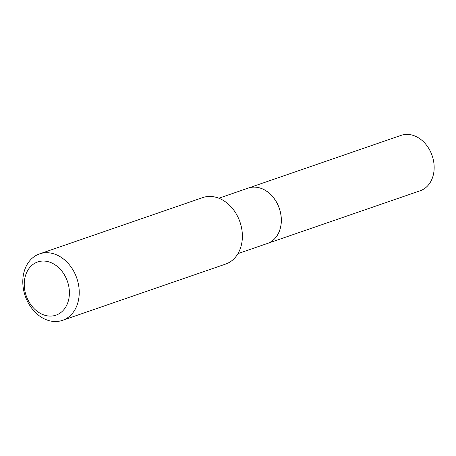 <?xml version="1.0" encoding="UTF-8"?>
<svg xmlns="http://www.w3.org/2000/svg" width="456" height="456" viewBox="0 0 456 456"><rect width="100%" height="100%" fill="white"/><g stroke="black" fill="none" stroke-linecap="round" stroke-linejoin="round"><path stroke-width="0.68" d="M267.387 243.47L420.198 190.756A29.298 22.737 -109 0 0 433.2 159.321A29.298 22.737 -109 0 0 401.086 135.358L248.275 188.077A29.298 22.737 -109 0 0 248.252 188.083A29.298 22.737 -109 0 1 280.389 212.034A29.298 22.737 -109 0 1 267.387 243.47A29.298 22.737 -109 0 1 267.358 243.481M237.975 253.616L267.336 243.487A29.298 22.737 -109 0 0 279.853 210.205A29.298 22.737 -109 0 0 251.108 187.365A29.298 22.737 -109 0 0 248.224 188.094L218.863 198.223M53.227 315.854A28.124 21.825 -109 0 0 68.48 284.977A28.124 21.825 -109 0 0 40.424 261.277A28.124 21.825 -109 0 0 25.171 292.153A28.124 21.825 -109 0 0 53.227 315.854M59.018 321.235A35.158 27.286 -109 0 0 62.483 320.357A35.158 27.286 -109 0 0 77.503 280.417A35.158 27.286 -109 0 0 43.018 253.006A35.158 27.286 -109 0 0 39.552 253.884A35.158 27.286 -109 0 0 24.533 293.824A35.158 27.286 -109 0 0 59.018 321.235M62.483 320.357L225.629 264.075A35.158 27.286 -109 0 0 240.648 224.135A35.158 27.286 -109 0 0 206.163 196.724A35.158 27.286 -109 0 0 202.698 197.602L39.552 253.884"/></g></svg>
